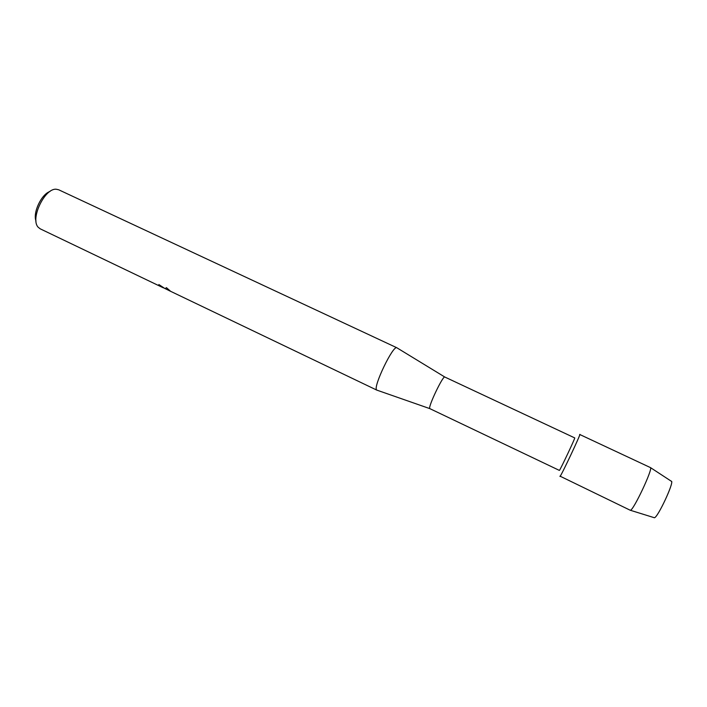 <?xml version="1.0" encoding="UTF-8"?>
<svg xmlns="http://www.w3.org/2000/svg" width="707" height="707" viewBox="0 0 707 707"><rect width="100%" height="100%" fill="white"/><g stroke="black" fill="none" stroke-linecap="round" stroke-linejoin="round"><path stroke-width="1.06" d="M654.275 517.754L654.373 517.736C657.545 517.939 673.992 483.005 671.491 481.361L671.279 481.22C674.955 480.698 657.766 517.851 654.373 517.736L630.176 510.215L559.962 476.12M429.821 408.628L429.732 408.487C428.159 406.472 442.927 375.603 444.783 377.017L574.729 437.916C575.692 437.2 560.421 469.563 559.405 470.42L429.821 408.628L377.052 390.193M397.069 347.906L396.821 347.756C393.083 345.034 373.04 386.72 376.575 389.884L376.787 390.105M158.987 284.603L159.349 285.381L158.863 284.541L165.12 288.677L166.419 287.652L170.599 291.293L165.279 288.686M396.892 347.782L58.699 189.785L56.286 189.246C44.691 187.868 29.853 219.223 38.275 227.318L40.228 228.838L163.184 287.758L159.349 285.381M159.393 285.283L163.052 287.652M165.323 288.668L170.281 291.028M49.976 191.482C41.43 194.178 32.663 212.701 35.995 221.017M579.607 434.681C582.771 429.971 561.517 475.298 559.997 476.491C561.323 475.581 581.127 433.568 579.793 434.513L579.607 434.681M579.793 434.513L650.502 467.619C652.897 469.174 633.534 510.268 630.432 510.215L630.335 510.242M376.849 390.14L168.814 290.453M164.501 288.27L163.229 287.661M444.783 377.017L396.821 347.756M671.491 481.361L650.502 467.619"/></g></svg>

